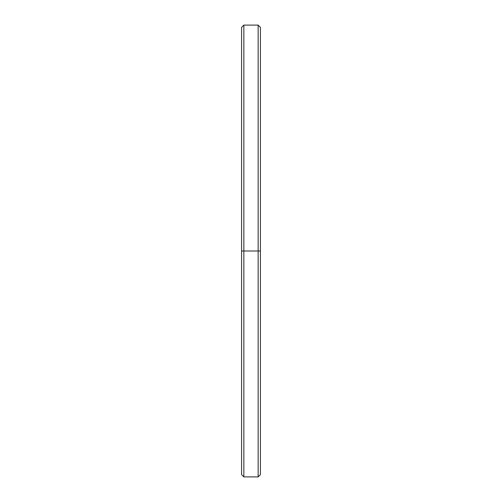 <?xml version="1.0" encoding="UTF-8"?>
<svg xmlns="http://www.w3.org/2000/svg" width="502" height="502" viewBox="0 0 502 502"><rect width="100%" height="100%" fill="white"/><g stroke="black" fill="none" stroke-linecap="round" stroke-linejoin="round"><path stroke-width="0.75" d="M260.412 37.054L260.412 251L258.153 251L258.153 476.9L258.153 251L243.846 251L243.846 476.9L243.846 251L241.587 251L241.587 474.641L243.846 476.9L258.153 476.9L260.412 474.641L260.412 27.359L258.153 25.1L258.153 251L258.153 25.1L243.846 25.1L243.846 251L243.846 25.1L241.587 27.359L241.587 251L260.412 251L241.587 251L241.587 470.029"/></g></svg>
